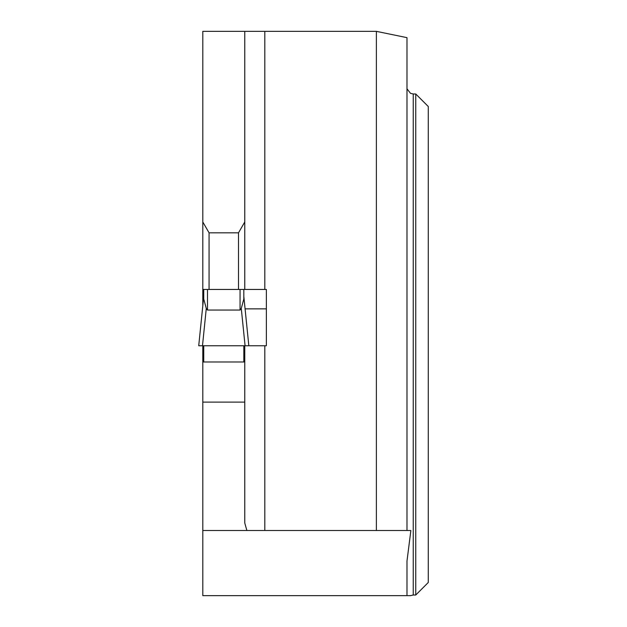 <?xml version="1.0" encoding="UTF-8"?>
<svg xmlns="http://www.w3.org/2000/svg" width="627" height="627" viewBox="0 0 627 627"><rect width="100%" height="100%" fill="white"/><g stroke="black" fill="none" stroke-linecap="round" stroke-linejoin="round"><path stroke-width="0.94" d="M415.748 595.023L415.748 93.979L413.24 93.979L413.24 595.023L415.748 595.023L428.272 582.499L428.272 106.504L415.748 93.979M202.803 305.741L202.803 289.447L207.498 289.447L207.498 310.051L240.063 310.051L241.277 308.413L245.079 345.751L264.806 345.751L264.806 530.513L202.803 530.513L202.803 595.65L410.513 595.65L413.24 595.023M264.806 530.513L410.873 530.513L406.978 561.118L406.978 595.65M413.24 93.979L410.513 93.352L406.978 88.791M202.803 530.513L202.803 345.751M202.803 289.447L202.803 221.974L209.065 232.821L238.503 232.821L244.765 221.974L244.765 289.447L240.063 289.447L240.063 310.051M410.873 530.513L406.978 530.513L406.978 37.651L376.38 31.35L202.803 31.35L202.803 221.974M246.881 530.513L244.765 522.996L244.765 361.983L202.803 361.983M244.765 345.751L244.765 361.983M244.765 31.35L244.765 221.974M264.806 345.751L266.373 345.751L266.373 289.447L244.765 289.447M376.38 530.513L376.38 31.35M266.373 308.86L245.079 308.86M209.065 289.447L209.065 232.821M238.503 289.447L238.503 232.821M202.803 402.119L244.765 402.119M207.498 289.447L240.063 289.447M203.744 345.751L203.744 361.983M203.744 289.447L203.744 299.001L206.283 308.413L207.498 310.051M243.825 345.751L243.825 361.983M243.825 289.447L243.825 299.001L241.277 308.413M245.079 345.751L202.49 345.751L206.283 308.413M202.49 345.751L198.728 345.751L203.744 296.54M243.825 296.508L248.833 345.751L243.825 296.54M246.811 345.751L198.735 345.751L246.811 345.751M264.806 31.35L264.806 289.447M198.728 345.751L203.744 296.508"/></g></svg>
